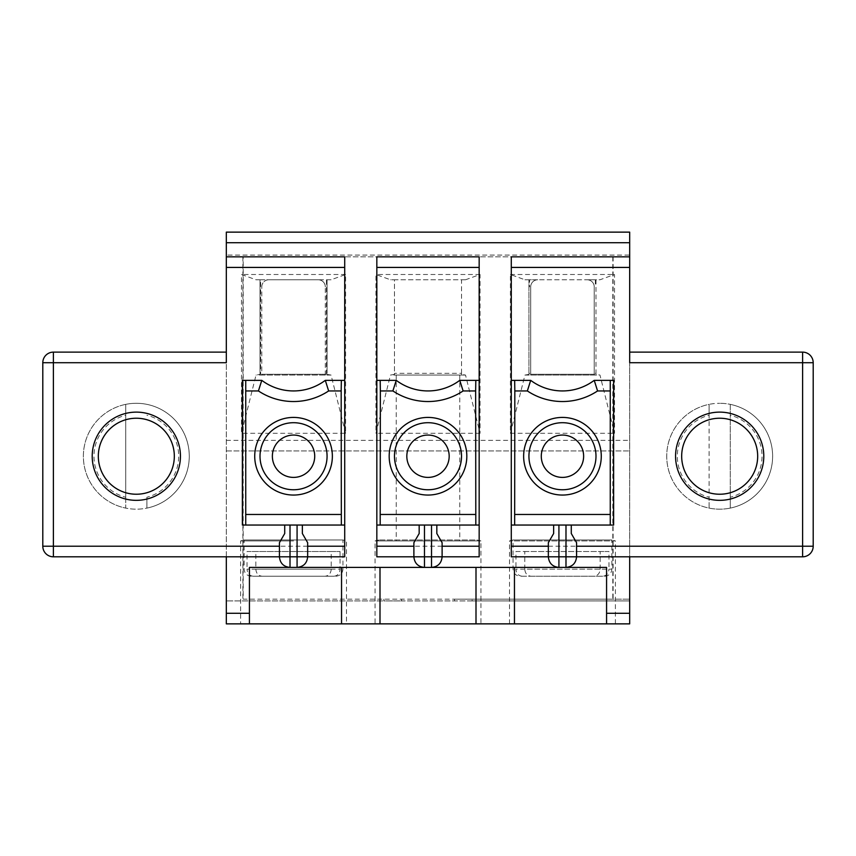 <?xml version="1.0" encoding="UTF-8"?>
<svg xmlns="http://www.w3.org/2000/svg" width="856" height="856" viewBox="0 0 856 856"><rect width="100%" height="100%" fill="white"/><g stroke="black" fill="none" stroke-linecap="round" stroke-linejoin="round"><path stroke-width="0.64" stroke-dasharray="4.28 3.21" d="M125.736 497.24L125.736 508.1A52.933 52.933 0 0 1 125.736 404.364L125.736 497.24A42.351 42.351 0 0 1 125.736 415.224M146.911 497.24L146.911 508.1A52.933 52.933 0 0 1 125.736 508.1L125.736 404.364A52.933 52.933 0 0 1 182.168 482.698A52.933 52.933 0 0 1 90.479 482.698A52.933 52.933 0 0 1 146.911 404.364A52.933 52.933 0 0 1 146.911 508.1L146.911 497.24A42.351 42.351 0 0 0 146.911 415.224M522.181 576.216C518.436 575.874 516.361 573.52 515.943 569.165L600.152 569.165C599.778 573.445 597.702 575.799 593.914 576.216L520.106 576.216L593.914 576.216M600.152 569.165L600.152 551.521L608.969 551.521L608.969 569.165L611.869 569.165L524.771 569.165C525.135 573.445 527.21 575.799 530.998 576.216L602.742 576.216C606.476 575.874 608.552 573.52 608.969 569.165M524.771 569.165L524.771 551.521L515.943 551.521L515.943 569.165M515.943 551.521L600.152 551.521M558.925 567.4A10.582 10.582 0 0 1 548.343 556.807L576.57 556.807A10.582 10.582 0 0 1 565.987 567.4L558.925 567.4L565.987 567.4M629.684 362.709L629.684 352.126L802.618 352.126A10.582 10.582 0 0 1 813.2 362.709L813.2 546.224A10.582 10.582 0 0 1 802.618 556.807L629.684 556.807L629.684 600.923L472.116 600.923L472.116 599.157L472.116 600.923L401.528 600.923L401.528 599.157L401.528 600.923L383.884 600.923L383.884 599.157L383.884 600.923L226.316 600.923L629.684 600.923L629.684 623.863L226.316 623.863L226.316 556.807L53.382 556.807A10.582 10.582 0 0 1 42.8 546.224L42.8 362.709A10.582 10.582 0 0 1 53.382 352.126L226.316 352.126L226.316 362.709M226.316 352.126L226.316 232.137L629.684 232.137L629.684 255.077L226.316 255.077L629.684 255.077L629.684 352.126M595.348 373.216L595.979 373.334L595.979 279.784L587.163 279.784A7.062 7.062 0 0 1 594.225 286.835L594.225 375.067L530.699 375.067L530.699 286.835A7.062 7.062 0 0 1 537.75 279.784L587.163 279.784A7.062 7.062 0 0 1 594.225 286.835L594.225 374.275M595.979 279.784L595.979 374.382L599.981 375.067L614.512 433.297L614.512 274.487L599.981 279.784L595.979 279.784M595.979 373.334L595.979 374.382M583.632 456.237A21.175 21.175 0 0 0 551.874 437.898A21.175 21.175 0 0 0 551.874 474.566A21.175 21.175 0 0 0 583.632 456.237M612.8 256.843L612.8 599.157L454.472 599.157L454.472 600.923L454.472 599.157L243.2 599.157L243.2 256.843L629.684 256.843L511.289 256.843L511.289 556.807L629.684 556.807M571.284 525.049L553.639 525.049L571.284 525.049L571.284 533.523L576.57 542.693L576.57 556.807M553.639 525.049L553.639 533.523L548.343 542.693L548.343 556.807M530.998 576.216L602.742 576.216M510.401 433.297L524.931 375.067L528.933 374.382L528.933 279.784L524.931 279.784L510.401 274.487L510.401 433.297L614.512 433.297M524.931 375.067L599.981 375.067M524.771 551.521L608.969 551.521M594.695 374.275L530.228 374.275L594.695 374.275M530.699 374.275L530.699 286.835A7.062 7.062 0 0 1 537.75 279.784L529.554 279.784L529.554 286.835M529.564 373.216L528.933 374.382M529.554 279.784L528.933 279.784L528.933 373.334M604.807 576.216C609.13 575.767 611.484 573.413 611.869 569.165L611.869 539.986L513.054 539.986L611.869 539.986L615.4 540.928L509.523 540.928L615.4 540.928L615.4 623.863L509.523 623.863L615.4 623.863M249.428 623.863L249.428 567.4L606.572 567.4L606.572 623.863M272.369 456.237A21.175 21.175 0 0 1 304.126 437.898A21.175 21.175 0 0 1 304.126 474.566A21.175 21.175 0 0 1 272.369 456.237M406.825 456.237A21.175 21.175 0 0 1 438.582 437.898A21.175 21.175 0 0 1 438.582 474.566A21.175 21.175 0 0 1 406.825 456.237M331.229 569.165C330.865 573.445 328.79 575.799 325.002 576.216L253.258 576.216C249.524 575.874 247.448 573.52 247.031 569.165L331.229 569.165L331.229 551.521L340.057 551.521L247.031 551.521L247.031 569.165M325.002 576.216L253.258 576.216M226.316 556.807L344.711 556.807L344.711 256.843L226.316 256.843L226.316 599.157L226.316 256.843L629.684 256.843L629.684 599.157L629.684 256.843M302.361 525.049L284.716 525.049L302.361 525.049L302.361 533.523L307.657 542.693L307.657 556.807L279.43 556.807A10.582 10.582 0 0 0 290.013 567.4L297.075 567.4A10.582 10.582 0 0 0 307.657 556.807M327.067 373.334L327.067 279.784L327.067 373.334L326.436 373.216M376.833 380.353L396.242 380.353A52.933 52.933 0 0 0 459.758 380.353L479.167 380.353M344.711 380.353L325.301 380.353A52.933 52.933 0 0 1 261.776 380.353L242.366 380.353M479.167 256.843L376.833 256.843L376.833 556.807L479.167 556.807L479.167 256.843M436.828 533.523L442.113 542.693L442.113 556.807L413.887 556.807L413.887 542.693L419.173 533.523L419.173 525.049L436.828 525.049L436.828 533.523M461.523 373.334L461.523 279.784L465.525 279.784L480.055 274.487L480.055 433.297L465.525 375.067L461.523 374.382L461.523 279.784L394.477 279.784L394.477 375.067L461.523 375.067L394.477 375.067L394.477 373.334L461.523 373.334L461.523 374.382M325.301 375.067L325.301 286.835A7.062 7.062 0 0 0 318.25 279.784L268.838 279.784A7.062 7.062 0 0 0 261.776 286.835L261.776 375.067L325.301 375.067M326.446 374.275L326.446 279.784L318.25 279.784A7.062 7.062 0 0 1 325.301 286.835M459.758 375.067L396.242 375.067L459.758 375.067L459.758 540.928L396.242 540.928L459.758 540.928M326.446 279.784L331.069 279.784L345.599 274.487L345.599 433.297L241.488 433.297L241.488 274.487L256.019 279.784L260.021 279.784L260.021 374.382L256.019 375.067L241.488 433.297M345.599 433.297L331.069 375.067L256.019 375.067M331.229 551.521L247.031 551.521M260.652 373.216L260.021 373.334L260.021 279.784L260.641 279.784L260.641 374.275M260.021 373.334L260.021 374.382M261.776 286.835A7.062 7.062 0 0 1 268.838 279.784L260.641 279.784M255.848 569.165C256.222 573.445 258.298 575.799 262.086 576.216L333.819 576.216C337.564 575.874 339.639 573.52 340.057 569.165L255.848 569.165L255.848 551.521M333.819 576.216L262.086 576.216M340.057 551.521L340.057 569.165M479.167 525.049L376.833 525.049M431.531 567.4L424.469 567.4L431.531 567.4A10.582 10.582 0 0 0 442.113 556.807M344.711 525.049L242.366 525.049M136.318 412.121A44.116 44.116 0 0 1 180.434 456.237A44.116 44.116 0 0 1 136.318 500.343A44.116 44.116 0 0 1 92.202 456.237A44.116 44.116 0 0 1 136.318 412.121M325.772 374.275L261.305 374.275L325.772 374.275M331.069 375.067L327.067 374.382M419.173 525.049L436.828 525.049M465.525 375.067L390.475 375.067L394.477 374.382L394.477 279.784L390.475 279.784L375.945 274.487L375.945 433.297L390.475 375.067M394.477 373.334L394.477 374.382M424.469 567.4A10.582 10.582 0 0 1 413.887 556.807M293.544 540.928L240.6 540.928L293.544 540.928M240.6 623.863L346.477 623.863L240.6 623.863L240.6 540.928L244.131 539.986L342.946 539.986L244.131 539.986L244.131 569.165C244.516 573.413 246.87 575.767 251.193 576.216M477.402 540.928L378.598 540.928L477.402 540.928L477.402 539.986L378.598 539.986L477.402 539.986L480.933 540.928L375.067 540.928L480.933 540.928L480.933 623.863L375.067 623.863L480.933 623.863M730.264 497.24L730.264 508.1A52.933 52.933 0 0 0 730.264 404.364L730.264 497.24A42.351 42.351 0 0 0 730.264 415.224M709.089 415.224L709.089 404.364A52.933 52.933 0 0 0 709.089 508.1L709.089 497.24A42.351 42.351 0 0 1 709.089 415.224L709.089 497.24M709.089 508.1L709.089 404.364A52.933 52.933 0 0 1 719.682 403.294A52.933 52.933 0 0 0 673.833 482.698A52.933 52.933 0 0 0 765.521 482.698A52.933 52.933 0 0 0 719.682 403.294A52.933 52.933 0 0 1 730.264 404.364L730.264 508.1A52.933 52.933 0 0 1 709.089 508.1M524.931 279.784L599.981 279.784M595.359 279.784L595.359 286.835M510.401 274.487L614.512 274.487M511.289 380.353L530.699 380.353A52.933 52.933 0 0 0 594.225 380.353L613.634 380.353M613.11 256.843L613.11 599.157L629.684 599.157L243.2 599.157M378.598 540.928L378.598 539.986L375.067 540.928L375.067 623.863M284.716 525.049L284.716 533.523L279.43 542.693L279.43 556.807M465.525 279.784L390.475 279.784M226.316 450.941L629.684 450.941L226.316 450.941M675.566 456.237A44.116 44.116 0 0 0 719.682 500.343A44.116 44.116 0 0 0 763.798 456.237A44.116 44.116 0 0 0 719.682 412.121A44.116 44.116 0 0 0 675.566 456.237M480.055 433.297L375.945 433.297M480.055 274.487L375.945 274.487M345.599 274.487L241.488 274.487M243.2 256.843L226.316 256.843M297.075 567.4L290.013 567.4M242.89 256.843L242.89 599.157M331.069 279.784L256.019 279.784M511.289 525.049L613.634 525.049M548.343 546.224L576.57 546.224M307.657 546.224L279.43 546.224M442.113 546.224L413.887 546.224M226.316 440.348L629.684 440.348M509.523 623.863L509.523 540.928L513.054 539.986L513.054 569.165C513.429 573.413 515.783 575.767 520.106 576.216M396.242 375.067L396.242 540.928M335.894 576.216C340.217 575.767 342.571 573.413 342.946 569.165L342.946 539.986L346.477 540.928L346.477 623.863"/><path stroke-width="1.28" d="M514.82 390.946L514.659 380.353L530.699 380.353L527.35 390.946L514.82 390.946L514.659 525.049L511.289 525.049L511.289 556.807L548.343 556.807C548.974 563.237 552.505 566.768 558.925 567.4L297.075 567.4C303.495 566.768 307.026 563.237 307.657 556.807L53.382 556.807A10.582 10.582 0 0 1 42.8 546.224L42.8 362.709A10.582 10.582 0 0 1 53.382 352.126L53.382 362.709L226.316 362.709L226.316 256.843L344.711 256.843L344.711 380.353L325.301 380.353L328.651 390.946L341.18 390.946L341.341 525.049L242.366 525.049L242.366 380.353L245.736 380.353L245.736 525.049M576.57 546.224L802.618 546.224L802.618 362.709L629.684 362.709L629.684 242.719L226.316 242.719L226.316 256.843M226.316 242.719L226.316 232.137L629.684 232.137L629.684 242.719M583.632 456.237A21.175 21.175 0 0 1 562.456 477.402A21.175 21.175 0 0 1 541.281 456.237A21.175 21.175 0 0 1 562.456 435.062A21.175 21.175 0 0 1 583.632 456.237M571.284 525.049L571.284 533.523L576.57 542.693L576.57 556.807C575.938 563.237 572.407 566.768 565.987 567.4L558.925 567.4L558.925 556.807L802.618 556.807A10.582 10.582 0 0 0 813.2 546.224L813.2 362.709A10.582 10.582 0 0 0 802.618 352.126L802.618 362.709L813.2 362.709M548.343 542.693L548.343 556.807L548.343 542.693L553.639 533.523L553.639 525.049M610.103 390.946L597.574 390.946L594.225 380.353L610.264 380.353L610.264 525.049L613.634 525.049L613.634 380.353L610.264 380.353M530.699 380.353A52.933 52.933 0 0 0 594.225 380.353M528.933 456.237A33.523 33.523 0 0 1 579.223 427.198A33.523 33.523 0 0 1 579.223 485.266A33.523 33.523 0 0 1 528.933 456.237M514.659 525.049L610.264 525.049M601.276 456.237A38.82 38.82 0 0 1 562.456 495.057A38.82 38.82 0 0 1 523.637 456.237A38.82 38.82 0 0 1 562.456 417.418A38.82 38.82 0 0 1 601.276 456.237M565.987 525.049L565.987 567.4L606.572 567.4L606.572 623.863L476 623.863L476 567.4M254.724 456.237A38.82 38.82 0 0 0 293.544 495.057A38.82 38.82 0 0 0 332.363 456.237A38.82 38.82 0 0 0 293.544 417.418A38.82 38.82 0 0 0 254.724 456.237M344.711 380.353L344.711 556.807L307.657 556.807L307.657 542.693L302.361 533.523L302.361 525.049M380 567.4L380 623.863L476 623.863M475.647 390.946L475.808 380.353L459.758 380.353L463.117 390.946L475.647 390.946L475.808 525.049L479.167 525.049L479.167 267.425L376.833 267.425L376.833 556.807L413.887 556.807C414.518 563.237 418.049 566.768 424.469 567.4L424.469 556.807L431.531 556.807L431.531 567.4C437.951 566.768 441.482 563.237 442.113 556.807L431.531 556.807L431.531 525.049M479.167 267.425L479.167 256.843L376.833 256.843L376.833 267.425M479.167 525.049L479.167 556.807L442.113 556.807L442.113 542.693L436.828 533.523L436.828 525.049M392.883 390.946L380.353 390.946L380.192 380.353L396.242 380.353A52.933 52.933 0 0 0 459.758 380.353A52.933 52.933 0 0 1 396.242 380.353L392.883 390.946A63.526 63.526 0 0 0 463.117 390.946M245.897 390.946L258.426 390.946L261.776 380.353L245.736 380.353M424.469 525.049L424.469 556.807L413.887 556.807L413.887 542.693L419.173 533.523L419.173 525.049M284.716 525.049L284.716 533.523L279.43 542.693L279.43 556.807C280.062 563.237 283.593 566.768 290.013 567.4L249.428 567.4L249.428 623.863L380 623.863M380.353 390.946L380.192 525.049L376.833 525.049M376.833 380.353L380.192 380.353M341.544 567.4L341.544 623.863M325.301 380.353A52.933 52.933 0 0 1 261.776 380.353M327.067 456.237A33.523 33.523 0 0 0 276.777 427.198A33.523 33.523 0 0 0 276.777 485.266A33.523 33.523 0 0 0 327.067 456.237M314.719 456.237A21.175 21.175 0 0 0 293.544 435.062A21.175 21.175 0 0 0 272.369 456.237A21.175 21.175 0 0 0 293.544 477.402A21.175 21.175 0 0 0 314.719 456.237M475.808 525.049L380.192 525.049M290.013 525.049L290.013 567.4L297.075 567.4L297.075 525.049M514.659 380.353L511.289 380.353L511.289 256.843L629.684 256.843M226.316 352.126L53.382 352.126M174.324 456.237A37.996 37.996 0 0 1 117.326 489.14A37.996 37.996 0 0 1 117.326 423.324A37.996 37.996 0 0 1 174.324 456.237M341.341 525.049L344.711 525.049M341.18 390.946L341.341 380.353M466.82 456.237A38.82 38.82 0 0 0 428 417.418A38.82 38.82 0 0 0 389.18 456.237A38.82 38.82 0 0 0 428 495.057A38.82 38.82 0 0 0 466.82 456.237M461.523 456.237A33.523 33.523 0 0 0 411.233 427.198A33.523 33.523 0 0 0 411.233 485.266A33.523 33.523 0 0 0 461.523 456.237M449.175 456.237A21.175 21.175 0 0 0 428 435.062A21.175 21.175 0 0 0 406.825 456.237A21.175 21.175 0 0 0 428 477.402A21.175 21.175 0 0 0 449.175 456.237M180.434 456.237A44.116 44.116 0 0 0 114.265 418.028A44.116 44.116 0 0 0 114.265 494.436A44.116 44.116 0 0 0 180.434 456.237M226.316 556.807L226.316 623.863L249.428 623.863M514.456 567.4L514.456 623.863M606.572 623.863L629.684 623.863L629.684 556.807M675.566 456.237A44.116 44.116 0 0 1 741.735 418.028A44.116 44.116 0 0 1 741.735 494.436A44.116 44.116 0 0 1 675.566 456.237M681.676 456.237A37.996 37.996 0 0 0 738.675 489.14A37.996 37.996 0 0 0 738.675 423.324A37.996 37.996 0 0 0 681.676 456.237M629.684 352.126L802.618 352.126M479.167 380.353L475.808 380.353M511.289 380.353L511.289 525.049M597.574 390.946A63.526 63.526 0 0 1 527.35 390.946M558.925 525.049L558.925 556.807L548.343 556.807M514.82 514.467L610.103 514.467M813.2 546.224L802.618 546.224L802.618 556.807M511.289 546.224L548.343 546.224M341.18 514.467L245.897 514.467M258.426 390.946A63.526 63.526 0 0 0 328.651 390.946M344.711 267.425L226.316 267.425M344.711 546.224L307.657 546.224M279.43 546.224L53.382 546.224L53.382 556.807M442.113 542.693L442.113 556.807C441.482 563.237 437.951 566.768 431.531 567.4M479.167 546.224L442.113 546.224M413.887 546.224L376.833 546.224M42.8 546.224L53.382 546.224L53.382 362.709L42.8 362.709M475.647 514.467L380.353 514.467M249.428 613.281L226.316 613.281M511.289 267.425L629.684 267.425M606.572 613.281L629.684 613.281"/></g></svg>
